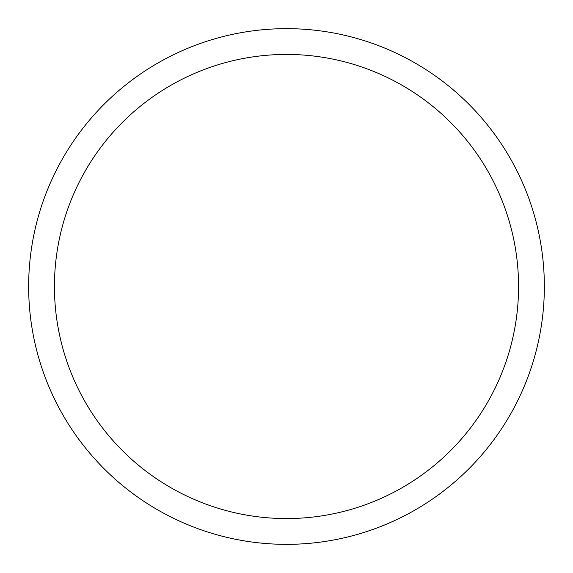 <?xml version="1.0" encoding="UTF-8"?>
<svg xmlns="http://www.w3.org/2000/svg" width="573" height="573" viewBox="0 0 573 573"><rect width="100%" height="100%" fill="white"/><g stroke="black" fill="none" stroke-linecap="round" stroke-linejoin="round"><path stroke-width="0.86" d="M54.435 286.5A232.065 232.065 0 0 1 402.533 85.527A232.065 232.065 0 0 1 402.533 487.473A232.065 232.065 0 0 1 54.435 286.5M28.65 286.5A257.85 257.85 0 0 1 415.425 63.195A257.85 257.85 0 0 1 415.425 509.805A257.85 257.85 0 0 1 28.65 286.5"/></g></svg>
